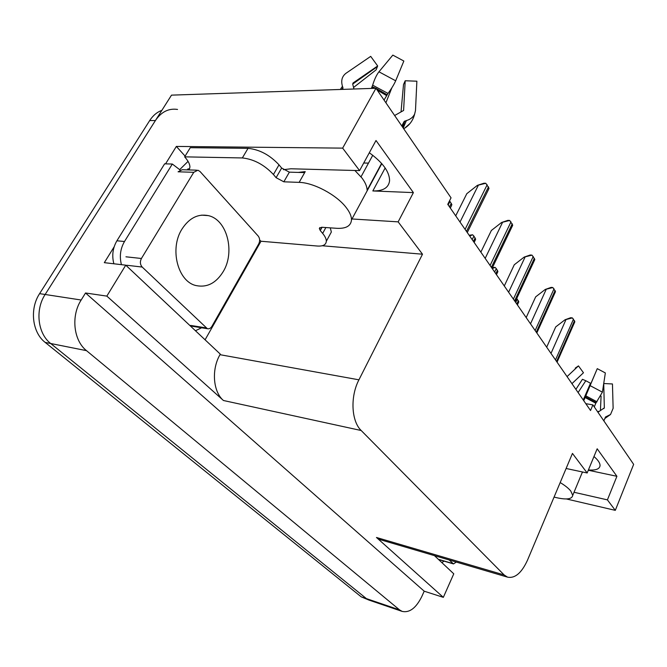 <?xml version="1.0" encoding="UTF-8"?>
<svg xmlns="http://www.w3.org/2000/svg" width="667" height="667" viewBox="0 0 667 667"><rect width="100%" height="100%" fill="white"/><g stroke="black" fill="none" stroke-linecap="round" stroke-linejoin="round"><path stroke-width="1" d="M369.31 152.768C382.733 162.473 389.495 171.761 389.595 180.649C388.728 187.735 383.141 191.162 372.836 190.945L413.39 192.613L398.149 221.861L422.503 254.21L358.929 379.823C350.1 396.582 351.317 421.194 361.197 430.523L504.127 574.937L507.504 577.13C514.949 578.656 521.611 573.003 527.497 560.18L572.453 453.427L587.168 472.978L566.116 468.484M260.997 241.254L205.077 339.803M165.558 163.857L176.363 146.423L185.109 156.12M358.929 379.823L219.985 354.686L220.302 354.127L125.755 265.166L104.319 262.665L114.165 246.782M504.127 574.937L376.463 537.477L443.338 597.349L453.768 573.82L434.442 555.636M376.463 537.477L380.932 539.895M219.985 354.686C211.289 369.585 213.073 391.787 223.445 400.5L106.837 296.106L85.526 292.988L424.204 591.195L421.794 596.548C416.066 608.071 409.513 613.023 402.126 611.389L399.541 609.888L86.502 350.65C73.553 340.545 70.819 315.975 81.166 300.017L85.526 292.988M125.755 265.166L106.837 296.106M402.126 611.389L369.026 600.108L366.4 598.607L50.692 343.505C37.761 333.658 34.934 309.872 45.139 294.489L171.511 95.139L375.963 88.269L342.655 148.124L176.363 146.423M574.02 492.271L607.412 499.875L615.299 510.355L633.65 464.357L592.896 404.886L585.809 403.677M615.299 510.355L566.391 498.958M443.338 597.349L424.204 591.195M368.484 163.115L363.723 163.015M592.896 404.886L590.537 410.505L447.749 204.335L451.042 197.832L375.963 88.269M422.503 254.21L322.211 245.756M342.655 148.124L359.58 170.61L290.887 168.776L283.392 169.701M351.993 218.968L398.149 221.861M588.302 470.243L616.908 476.296L597.173 448.783L587.168 472.978M616.908 476.296L607.412 499.875M413.39 192.613L376.005 140.504L359.58 170.61M588.419 469.943C595.706 470.51 599.583 469.084 600.05 465.658C600.117 463.106 598.091 460.063 593.972 456.528M161.864 110.363C157.012 112.123 152.951 115.533 149.675 120.585L39.603 293.638C29.415 308.938 32.258 332.591 45.181 342.413L361.239 596.857L369.026 600.108L366.4 598.607L50.692 343.505C37.761 333.658 34.934 309.872 45.139 294.489L155.428 120.519C161.339 111.814 168.709 108.129 177.53 109.446M516.75 298.474L518.776 301.784L517.659 304.294M546.682 347.19L555.728 326.897L565.049 319.76L572.394 317.917L574.854 321.727L573.92 323.854M574.854 321.727L557.062 362.173M565.049 319.76L570.694 317.717L572.394 317.917M492.263 268.618L495.081 267.375L496.29 268.609L497.899 271.469L496.607 274.337M492.471 267.559L495.081 267.375M469.701 236.035L472.628 234.784L473.903 236.093L475.646 239.161L474.154 242.429M469.176 235.276L472.628 234.784M449.541 200.8L451.867 204.636L450.333 208.062M526.18 317.584L535.676 296.848L545.273 289.445L552.868 287.544L555.486 291.621L554.385 294.08M545.273 289.445L551.134 287.377L552.868 287.544M504.285 285.968L514.265 264.774L524.162 257.095L532.016 255.136L534.817 259.488L533.525 262.339M524.162 257.095L530.248 254.994L532.016 255.136M480.849 252.134L491.362 230.474L501.584 222.486L509.713 220.46L512.706 225.121L511.205 228.414M501.584 222.486L507.912 220.352L509.713 220.46M455.711 215.841L466.808 193.688L477.372 185.368L485.801 183.275L489.011 188.277L487.26 192.063M477.372 185.368L483.959 183.217L485.801 183.275M322.053 227.28L320.268 230.54L319.326 228.514L321.627 227.247L336.702 228.306C345.998 228.789 350.925 225.988 351.484 219.91C351.542 216.258 349.733 212.073 346.04 207.354C336.485 194.822 313.548 182.591 299.149 182.374L283.842 181.808L276.105 177.689L281.649 168.042L289.361 172.153L283.842 181.808M354.894 170.485L361.973 178.014C365.333 182.525 367.05 186.593 367.125 190.237L381.582 163.398M371.402 88.419L372.653 85.176C374.454 79.348 376.547 74.887 378.948 71.803L392.83 55.111L403.852 61.039L395.681 80.79C394.13 84.334 391.579 88.544 388.019 93.43L384.042 100.05M353.952 89.011L352.718 84.175L353.035 83L377.672 65.966L370.702 56.37L345.948 73.303C341.996 76.38 340.829 80.699 342.454 86.268L342.971 87.777L342.505 89.395M298.249 172.411L305.228 171.627L304.677 172.603L289.361 172.153M401.767 125.93L404.152 121.511L406.411 120.56C410.313 119.451 413.048 117.3 414.624 114.115L415.483 110.622L416.875 81.199L405.202 80.765L403.602 110.464L394.639 115.516M372.753 155.261L361.03 176.813M401.067 111.539L403.51 84.526L405.202 80.765M377.672 65.966L376.146 69.818L353.702 87.36M385.91 102.785L391.863 87.811M410.038 123.47L404.636 128.214L403.543 128.514M248.041 148.341L242.346 157.946L184.651 156.853L190.278 147.69L248.041 148.341C259.488 149.491 269.81 154.986 279.014 164.841L281.649 168.042M330.273 227.856L331.349 232.016L329.398 235.609M242.346 157.946C253.793 159.171 264.157 164.691 273.437 174.504L276.105 177.689M320.268 230.54L322.653 233.408C325.129 236.401 326.346 239.028 326.313 241.287C326.005 244.822 323.011 246.406 317.342 246.031L260.889 241.237L259.646 239.945M184.651 156.853C188.177 160.822 189.928 164.224 189.912 167.067L189.486 168.934L187.936 168.893L188.886 169.935M201.609 327.78L195.456 330.74M180.09 169.96L172.328 164.032L164.624 163.84L116.908 240.787C112.765 247.916 111.748 255.578 113.857 263.773M121.427 264.657C119.326 256.403 120.352 248.691 124.504 241.504L172.328 164.032M187.936 168.893L187.327 169.893M179.573 169.751L188.052 161.364M554.06 497.09L557.045 497.79C566.825 499.9 572.053 499.099 572.728 495.389L570.81 491.07C568.609 488.336 565.066 485.501 560.18 482.566M583.75 400.709L597.265 368.651L605.344 372.945L602.401 392.163L595.814 403.21L594.272 406.878M582.374 472.603L582.625 472.011M603.852 420.869L605.536 416.975L610.53 414.49L613.131 408.321L612.456 383.959L603.735 383.525L604.335 407.879L597.94 412.239M582.483 471.978L581.932 473.203M597.599 411.739L598.691 411.322M597.265 368.651L583.65 400.567M600.45 409.913L601.084 396.106M578.097 392.555L585.793 380.732L590.495 383.233L583.25 399.992M571.936 383.658L583.467 372.753L578.464 365.891L575.246 368.109M585.793 380.732L582.433 379.306L575.888 389.361M578.464 365.891L567.058 376.605M444.039 561.122L441.887 562.64M223.212 271.627C235.368 251.951 227.047 219.376 208.171 215.599C197.866 213.623 189.128 218.117 181.966 229.098C169.235 248.866 177.906 281.816 196.14 285.584C207.062 287.777 216.083 283.125 223.212 271.627M141.421 258.488C139.837 261.714 140.095 264.566 142.204 267.058L207.379 328.714C209.18 329.098 210.697 328.297 211.939 326.305L258.738 243.872C260.08 240.979 259.913 238.377 258.229 236.076L200.025 171.502L197.907 170.21L193.763 172.303L141.421 258.488L125.955 256.803M196.648 170.168L182.224 169.735L178.081 171.803L193.763 172.303M449.183 559.972L453.502 563.932L456.27 562.056M372.836 190.945L385.167 167.967M81.166 300.017L39.603 293.638M86.502 350.65L45.181 342.413M399.541 609.888L361.239 596.857M361.197 430.523L223.445 400.5M149.675 120.585L155.428 120.519M516.817 304.069L518.376 300.7M515.716 302.476L517.284 299.099M556.57 361.464L574.529 320.669M555.503 359.922L573.512 319.084M550.992 353.418L565.874 319.852M495.823 273.753L497.457 270.31M494.647 272.053L496.29 268.609M473.428 241.421L475.154 237.911M472.178 239.611L473.903 236.093M449.508 206.878L451.317 203.293M448.166 204.936L449.983 201.351M536.276 332.166L555.119 290.47M535.142 330.524L554.035 288.786M530.507 323.828L546.123 289.536M514.599 300.867L534.409 258.246M513.382 299.108L533.25 256.445M508.613 292.221L525.029 257.162M491.387 267.35L512.256 223.787M490.087 265.474L511.005 221.844M485.176 258.371L502.468 222.536M466.483 231.382L488.502 186.835M465.082 229.365L487.168 184.759M460.013 222.044L478.272 185.401M386.51 95.573L377.163 90.012M373.487 88.352L371.811 87.685M342.913 88.678L342.271 89.403M299.149 182.374L304.677 172.603M402.484 126.963L404.152 121.511M395.681 80.79L378.948 71.803M403.21 128.031L406.411 120.56M388.019 93.43L372.653 85.176M342.454 86.268L340.32 89.47M402.66 127.222L404.877 120.969M387.052 94.731L376.03 88.361M375.829 88.277L372.194 86.76M342.971 87.777L341.671 89.42M279.014 164.841L273.437 174.504M322.653 233.408L325.863 227.547M124.504 241.504L116.908 240.787M595.814 403.21L585.109 397.524M603.818 408.604L604.335 407.879M602.401 392.163L590.203 385.684M604.844 418.476L606.978 416.475M597.032 401.792L585.834 395.856M605.144 417.75L605.861 416.8M596.223 402.601L585.393 396.857M142.204 267.058L126.755 265.258M205.945 327.872L190.62 325.413M452.993 563.615L439.211 559.53M507.504 577.13L380.107 539.653M517.384 304.886L518.643 302.159M496.456 274.662L497.699 272.036M474.137 242.446L475.371 239.937M450.308 208.029L451.509 205.653M536.827 332.958L555.436 291.762M515.216 301.759L534.701 259.813M492.088 268.359L512.523 225.654M467.275 232.533L488.736 189.061M351.484 219.91L381.791 163.64M401.959 126.205L404.102 122.219L402.534 127.038M376.88 66.983L352.693 84.075M414.624 114.115C413.056 120.277 409.73 124.979 404.636 128.214M331.349 232.016L326.313 241.287M319.326 228.514L319.843 227.572M572.728 495.389L582.449 471.969M610.53 414.49L604.827 418.517M605.269 417.442L605.536 416.975M208.171 215.599L201.517 215.149M207.379 328.714L192.063 326.246M453.502 563.932L439.72 559.846"/></g></svg>
